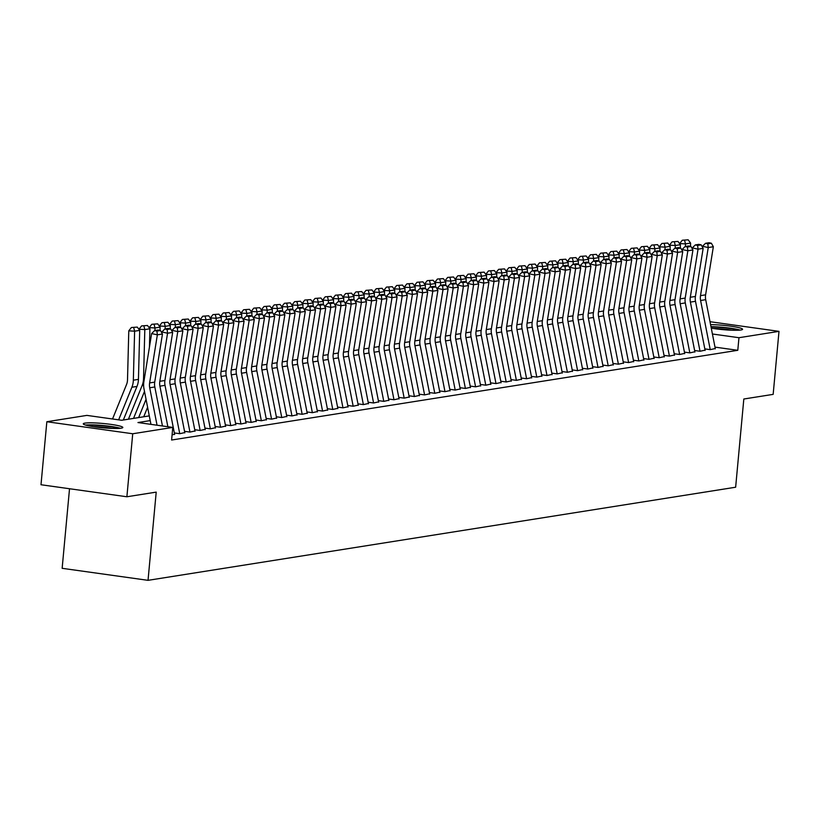 <?xml version="1.0" encoding="UTF-8"?>
<svg xmlns="http://www.w3.org/2000/svg" width="820" height="820" viewBox="0 0 820 820"><rect width="100%" height="100%" fill="white"/><g stroke="black" fill="none" stroke-linecap="round" stroke-linejoin="round"><path stroke-width="1.23" d="M710.581 324.628A19.864 2.163 -174.7 0 1 731.532 326.298A19.864 2.163 -174.7 0 1 742.572 329.291A19.864 2.163 -174.7 0 1 740.901 329.988A19.864 2.163 -174.7 0 1 711.278 328.164M121.155 428.183A19.864 2.163 -174.7 0 1 98.882 427.394A19.864 2.163 -174.7 0 1 83.271 423.817A19.864 2.163 -174.7 0 1 84.942 423.12A19.864 2.163 -174.7 0 1 107.215 423.909A19.864 2.163 -174.7 0 1 122.826 427.486A19.864 2.163 -174.7 0 1 121.155 428.183M69.526 488.74L62.146 568.311L148.03 580.334L735.642 487.223L743.822 399.012L773.157 394.369L779 331.362L738.963 337.707L712.416 333.996M148.03 580.334L156.21 492.123L126.885 496.766L41 484.743L46.843 421.736L86.889 415.391L121.708 420.27L149.291 415.894M704.821 348.889L710.253 349.648L715.265 348.52M694.622 350.509L700.044 351.267L705.067 350.14M684.423 352.118L689.845 352.887L694.868 351.76M674.214 353.738L679.647 354.496L684.659 353.379M664.015 355.357L669.448 356.116L674.46 354.988M653.817 356.966L659.239 357.735L664.261 356.608M643.608 358.586L649.04 359.344L654.063 358.227M633.409 360.205L638.841 360.964L643.854 359.836M623.21 361.825L628.632 362.583L633.655 361.456M613.011 363.434L618.434 364.193L623.456 363.075M602.803 365.054L608.235 365.812L613.257 364.685M592.604 366.673L598.036 367.432L603.048 366.304M582.405 368.282L587.827 369.041L592.85 367.924M572.196 369.902L577.628 370.66L582.651 369.543M561.997 371.521L567.43 372.28L572.442 371.152M551.798 373.131L557.221 373.899L562.243 372.772M541.6 374.75L547.022 375.509L552.044 374.391M531.391 376.37L536.823 377.128L541.846 376.001M521.192 377.989L526.624 378.748L531.637 377.62M510.993 379.598L516.415 380.357L521.438 379.24M500.794 381.218L506.217 381.976L511.239 380.849M490.585 382.837L496.018 383.596L501.03 382.468M480.387 384.447L485.819 385.205L490.831 384.088M470.188 386.066L475.61 386.825L480.633 385.707M459.979 387.686L465.411 388.444L470.434 387.317M449.78 389.295L455.213 390.064L460.225 388.936M439.581 390.914L445.004 391.673L450.026 390.556M429.383 392.534L434.805 393.292L439.827 392.165M419.174 394.154L424.606 394.912L429.629 393.784M408.975 395.763L414.407 396.521L419.42 395.404M398.776 397.382L404.198 398.141L409.221 397.013M388.577 399.002L394 399.76L399.022 398.633M378.368 400.611L383.801 401.369L388.813 400.252M368.17 402.231L373.602 402.989L378.614 401.861M357.971 403.85L363.393 404.608L368.416 403.481M347.762 405.459L353.194 406.228L358.217 405.101M337.563 407.079L342.996 407.837L348.008 406.72M327.364 408.698L332.787 409.457L337.809 408.329M317.166 410.318L322.588 411.076L327.611 409.949M306.957 411.927L312.389 412.685L317.412 411.568M296.758 413.546L302.19 414.305L307.203 413.178M286.559 415.166L291.981 415.924L297.004 414.797M276.35 416.775L281.783 417.534L286.805 416.416M266.151 418.395L271.584 419.153L276.596 418.026M255.953 420.014L261.375 420.773L266.397 419.645M245.754 421.623L251.176 422.392L256.199 421.265M235.545 423.243L240.977 424.001L246 422.884M225.346 424.862L230.779 425.621L235.791 424.493M215.147 426.482L220.57 427.24L225.592 426.113M204.949 428.091L210.371 428.85L215.393 427.732M194.74 429.711L200.172 430.469L205.184 429.342M184.541 431.33L189.973 432.089L194.986 430.961M174.342 432.939L179.764 433.698L184.787 432.581M172.077 434.918L174.588 434.19M150.214 420.598L137.955 422.546L172.774 427.415L171.605 440.022L737.785 350.304L714.989 347.116M126.885 496.766L132.727 433.759L46.843 421.736M710.007 321.707L779 331.362M737.785 350.304L738.963 337.707M172.774 427.415L132.727 433.759M157.05 425.211L149.712 387.778A12.73 11.634 81 0 1 149.619 382.93L157.358 334.837L151.618 333.566L143.879 381.659A19.096 17.456 -99 0 0 144.012 388.936L150.952 424.36M162.452 425.969L154.816 386.968A12.73 11.634 81 0 1 154.724 382.12L162.462 334.027L157.358 334.837L156.927 331.095L160.494 330.532L158.198 330.029L154.621 330.593L156.927 331.095M154.621 330.593L151.618 333.566M162.462 334.027L160.494 330.532M137.278 327.098L131.385 327.518L137.278 327.098L139.708 330.378L138.447 379.383A19.096 17.456 81 0 1 136.981 386.435L123.328 420.014M139.708 330.378L134.613 331.188L133.342 380.193A19.096 17.456 81 0 1 131.887 387.245L118.633 419.84M133.711 327.662L134.613 331.188L128.781 330.839L131.385 327.518M112.535 418.989L126.536 384.539A12.73 11.634 -99 0 0 127.51 379.834L128.781 330.839M87.135 425.477A17.189 1.876 -174.7 0 1 87.197 425.477A17.189 1.876 -174.7 0 1 103.105 425.805A17.189 1.876 -174.7 0 1 118.726 428.409M120.366 428.286A19.731 2.152 5.3 0 0 103.064 425.529A19.731 2.152 5.3 0 0 85.546 425.057M112.35 428.419A15.918 1.732 5.3 0 0 93.398 426.666M711.053 327.026A17.189 1.876 -174.7 0 1 720.739 327.426A17.189 1.876 -174.7 0 1 738.471 330.214M732.096 330.224A15.918 1.732 5.3 0 0 720.759 328.84A15.918 1.732 5.3 0 0 713.144 328.461M740.111 330.091A19.731 2.152 5.3 0 0 720.462 327.129A19.731 2.152 5.3 0 0 710.981 326.657M167.864 426.728L159.91 386.159A12.73 11.634 81 0 1 159.828 381.31L167.567 333.217L161.817 331.957L161.704 332.674M174.65 434.518L165.015 385.349A12.73 11.634 81 0 1 164.922 380.5L172.661 332.407L167.567 333.217L167.126 329.476L170.693 328.912L168.397 328.41L164.83 328.974L167.126 329.476M164.83 328.974L161.817 331.957M172.661 332.407L170.693 328.912M179.744 433.698L170.109 384.549A12.73 11.634 81 0 1 170.027 379.691L177.766 331.598L172.015 330.337L171.903 331.054M184.849 432.898L175.213 383.739A12.73 11.634 81 0 1 175.131 378.891L182.86 330.798L177.766 331.598L177.325 327.867L180.892 327.303L178.596 326.79L175.029 327.354L177.325 327.867M175.029 327.354L172.015 330.337M182.86 330.798L180.892 327.303M189.953 432.078L180.318 382.93A12.73 11.634 81 0 1 180.226 378.082L187.964 329.988L182.224 328.717L182.101 329.445M195.047 431.279L185.412 382.12A12.73 11.634 81 0 1 185.33 377.272L193.069 329.179L187.964 329.988L187.524 326.247L191.101 325.683L188.805 325.171L185.228 325.745L187.524 326.247M185.228 325.745L182.224 328.717M193.069 329.179L191.101 325.683M200.152 430.469L190.517 381.31A12.73 11.634 81 0 1 190.435 376.462L198.163 328.369L192.423 327.108L192.31 327.826M205.256 429.659L195.621 380.5A12.73 11.634 81 0 1 195.529 375.652L203.268 327.559L198.163 328.369L197.733 324.628L201.3 324.064L199.004 323.562L195.426 324.125L197.733 324.628M195.426 324.125L192.423 327.108M203.268 327.559L201.3 324.064M147.487 325.478L141.583 325.909L147.487 325.478L149.916 328.769L149.435 347.096M144.494 391.427L133.537 418.395M149.916 328.769L144.812 329.579L143.541 378.573A19.096 17.456 81 0 1 142.085 385.625L128.432 419.204M143.91 326.053L144.812 329.579L138.98 329.22L141.583 325.909M157.686 323.869L151.782 324.289L157.686 323.869L160.115 327.149L160.033 330.429M147.6 407.273L143.736 416.775M146.052 399.35L138.631 417.585M160.115 327.149L155.011 327.959L154.949 330.542M154.119 324.433L155.011 327.959L149.189 327.6L151.782 324.289M167.885 322.25L161.981 322.67L167.885 322.25L170.314 325.53L170.232 328.81M149.148 415.186L148.84 415.965M170.314 325.53L165.22 326.339L165.148 328.922M164.318 322.813L165.22 326.339L159.387 325.981L161.981 322.67M178.094 320.63L172.19 321.061L178.094 320.63L180.523 323.92L180.431 327.2M180.523 323.92L175.418 324.72L175.347 327.303M174.516 321.194L175.418 324.72L169.586 324.371L172.19 321.061M210.35 428.85L200.715 379.691A12.73 11.634 81 0 1 200.633 374.842L208.372 326.749L202.622 325.489L202.509 326.206M215.455 428.05L205.82 378.891A12.73 11.634 81 0 1 205.728 374.043L213.466 325.94L208.372 326.749L207.931 323.018L211.498 322.444L209.202 321.942L205.635 322.506L207.931 323.018M205.635 322.506L202.622 325.489M213.466 325.94L211.498 322.444M188.292 319.021L182.388 319.441L188.292 319.021L190.722 322.301L190.64 325.581M190.722 322.301L185.617 323.111L185.556 325.694M184.725 319.585L185.617 323.111L179.785 322.752L182.388 319.441M220.549 427.23L210.924 378.082A12.73 11.634 81 0 1 210.832 373.233L218.571 325.14L212.821 323.869L212.708 324.597M225.654 426.431L216.019 377.272A12.73 11.634 81 0 1 215.937 372.423L223.675 324.33L218.571 325.14L218.13 321.399L221.707 320.835L219.401 320.323L215.834 320.897L218.13 321.399M215.834 320.897L212.821 323.869M223.675 324.33L221.707 320.835M198.491 317.401L192.587 317.822L198.491 317.401L200.921 320.681L200.838 323.962M200.921 320.681L195.816 321.491L195.754 324.074M194.924 317.965L195.816 321.491L189.994 321.132L192.587 317.822M230.758 425.621L221.123 376.462A12.73 11.634 81 0 1 221.031 371.614L228.77 323.521L223.03 322.26L222.907 322.978M235.852 424.811L226.217 375.652A12.73 11.634 81 0 1 226.135 370.804L233.874 322.711L228.77 323.521L228.339 319.779L231.906 319.216L229.61 318.713L226.033 319.277L228.339 319.779M226.033 319.277L223.03 322.26M233.874 322.711L231.906 319.216M208.69 315.782L202.796 316.202L208.69 315.782L211.119 319.062L211.037 322.342M211.119 319.062L206.025 319.872L205.953 322.455M205.123 316.346L206.025 319.872L200.193 319.523L202.796 316.202M240.957 424.001L231.322 374.842A12.73 11.634 81 0 1 231.24 369.994L238.968 321.901L233.228 320.64L233.116 321.358M246.061 423.202L236.426 374.043A12.73 11.634 81 0 1 236.334 369.184L244.073 321.091L238.968 321.901L238.538 318.17L242.105 317.596L239.809 317.094L236.242 317.658L238.538 318.17M236.242 317.658L233.228 320.64M244.073 321.091L242.105 317.596M218.899 314.162L212.995 314.593L218.899 314.162L221.328 317.453L221.236 320.733M221.328 317.453L216.224 318.262L216.152 320.845M215.322 314.736L216.224 318.262L210.391 317.904L212.995 314.593M251.156 422.382L241.521 373.233A12.73 11.634 81 0 1 241.439 368.385L249.177 320.292L243.427 319.021L243.314 319.738M256.26 421.582L246.625 372.423A12.73 11.634 81 0 1 246.543 367.575L254.272 319.482L249.177 320.292L248.737 316.551L252.304 315.987L250.008 315.474L246.441 316.038L248.737 316.551M246.441 316.038L243.427 319.021M254.272 319.482L252.304 315.987M229.098 312.553L223.194 312.973L229.098 312.553L231.527 315.833L231.445 319.113M231.527 315.833L226.422 316.643L226.361 319.226M225.531 313.117L226.422 316.643L220.59 316.284L223.194 312.973M261.354 420.773L251.73 371.614A12.73 11.634 81 0 1 251.637 366.765L259.376 318.672L253.626 317.401L253.513 318.129M266.459 419.963L256.824 370.804A12.73 11.634 81 0 1 256.742 365.956L264.481 317.863L259.376 318.672L258.935 314.931L262.513 314.367L260.207 313.865L256.639 314.429L258.935 314.931M256.639 314.429L253.626 317.401M264.481 317.863L262.513 314.367M239.296 310.934L233.392 311.354L239.296 310.934L241.726 314.214L241.644 317.494M241.726 314.214L236.631 315.023L236.56 317.606M235.729 311.497L236.631 315.023L230.799 314.675L233.392 311.354M271.563 419.153L261.928 369.994A12.73 11.634 81 0 1 261.836 365.146L269.575 317.053L263.835 315.792L263.712 316.51M276.668 418.354L267.033 369.184A12.73 11.634 81 0 1 266.941 364.336L274.68 316.243L269.575 317.053L269.144 313.312L272.712 312.748L270.415 312.246L266.838 312.809L269.144 313.312M266.838 312.809L263.835 315.792M274.68 316.243L272.712 312.748M249.505 309.314L243.601 309.745L249.505 309.314L251.924 312.604L251.842 315.885M251.924 312.604L246.83 313.414L246.758 315.987M245.928 309.888L246.83 313.414L240.998 313.055L243.601 309.745M281.762 417.534L272.127 368.385A12.73 11.634 81 0 1 272.045 363.526L279.784 315.433L274.034 314.173L273.921 314.89M286.867 416.734L277.232 367.575A12.73 11.634 81 0 1 277.139 362.727L284.878 314.634L279.784 315.433L279.343 311.702L282.91 311.139L280.614 310.626L277.047 311.19L279.343 311.702M277.047 311.19L274.034 314.173M284.878 314.634L282.91 311.139M259.704 307.705L253.8 308.125L259.704 307.705L262.133 310.985L262.041 314.265M262.133 310.985L257.029 311.795L256.967 314.378M256.127 308.269L257.029 311.795L251.197 311.436L253.8 308.125M269.903 306.085L263.999 306.506L269.903 306.085L272.332 309.365L272.25 312.645M272.332 309.365L267.228 310.175L267.166 312.758M266.336 306.649L267.228 310.175L261.406 309.816L263.999 306.506M280.102 304.466L274.198 304.896L280.102 304.466L282.531 307.756L282.449 311.036M282.531 307.756L277.437 308.556L277.365 311.139M276.535 305.03L277.437 308.556L271.604 308.207L274.198 304.896M291.961 415.914L282.326 366.765A12.73 11.634 81 0 1 282.244 361.917L289.983 313.824L284.232 312.553L284.12 313.281M297.065 415.115L287.43 365.956A12.73 11.634 81 0 1 287.348 361.107L295.087 313.014L289.983 313.824L289.542 310.083L293.119 309.519L290.813 309.007L287.246 309.581L289.542 310.083M287.246 309.581L284.232 312.553M295.087 313.014L293.119 309.519M302.17 414.305L292.535 365.146A12.73 11.634 81 0 1 292.443 360.298L300.181 312.205L294.441 310.944L294.318 311.661M307.264 413.495L297.629 364.336A12.73 11.634 81 0 1 297.547 359.488L305.286 311.395L300.181 312.205L299.741 308.463L303.318 307.9L301.022 307.397L297.445 307.961L299.741 308.463M297.445 307.961L294.441 310.944M305.286 311.395L303.318 307.9M312.369 412.685L302.734 363.526A12.73 11.634 81 0 1 302.652 358.678L310.38 310.585L304.64 309.324L304.527 310.042M317.473 411.886L307.838 362.727A12.73 11.634 81 0 1 307.746 357.879L315.485 309.776L310.38 310.585L309.95 306.854L313.517 306.28L311.221 305.778L307.643 306.342L309.95 306.854M307.643 306.342L304.64 309.324M315.485 309.776L313.517 306.28M290.311 302.857L284.407 303.277L290.311 302.857L292.74 306.137L292.648 309.417M292.74 306.137L287.635 306.946L287.564 309.529M286.733 303.42L287.635 306.946L281.803 306.588L284.407 303.277M322.567 411.066L312.933 361.917A12.73 11.634 81 0 1 312.851 357.069L320.589 308.976L314.839 307.705L314.726 308.433M327.672 410.266L318.037 361.107A12.73 11.634 81 0 1 317.945 356.259L325.683 308.166L320.589 308.976L320.148 305.235L323.715 304.671L321.419 304.159L317.853 304.732L320.148 305.235M317.853 304.732L314.839 307.705M325.683 308.166L323.715 304.671M300.51 301.237L294.606 301.657L300.51 301.237L302.939 304.517L302.857 307.797M302.939 304.517L297.834 305.327L297.773 307.91M296.942 301.801L297.834 305.327L292.002 304.968L294.606 301.657M332.766 409.457L323.141 360.298A12.73 11.634 81 0 1 323.049 355.449L330.788 307.356L325.038 306.096L324.925 306.813M337.871 408.647L328.236 359.488A12.73 11.634 81 0 1 328.154 354.64L335.892 306.547L330.788 307.356L330.347 303.615L333.924 303.051L331.618 302.549L328.051 303.113L330.347 303.615M328.051 303.113L325.038 306.096M335.892 306.547L333.924 303.051M310.708 299.618L304.804 300.038L310.708 299.618L313.137 302.908L313.055 306.178M313.137 302.908L308.033 303.707L307.971 306.29M307.141 300.181L308.033 303.707L302.211 303.359L304.804 300.038M342.975 407.837L333.34 358.678A12.73 11.634 81 0 1 333.248 353.83L340.987 305.737L335.247 304.476L335.124 305.194M348.069 407.038L338.434 357.879A12.73 11.634 81 0 1 338.353 353.02L346.091 304.927L340.987 305.737L340.556 302.006L344.123 301.432L341.827 300.93L338.25 301.493L340.556 302.006M338.25 301.493L335.247 304.476M346.091 304.927L344.123 301.432M320.907 297.998L315.013 298.429L320.907 297.998L323.336 301.288L323.254 304.568M323.336 301.288L318.242 302.098L318.17 304.681M317.34 298.572L318.242 302.098L312.41 301.739L315.013 298.429M353.174 406.218L343.539 357.069A12.73 11.634 81 0 1 343.457 352.221L351.196 304.128L345.445 302.857L345.333 303.584M358.279 405.418L348.643 356.259A12.73 11.634 81 0 1 348.551 351.411L356.29 303.318L351.196 304.128L350.755 300.386L354.322 299.823L352.026 299.31L348.459 299.874L350.755 300.386M348.459 299.874L345.445 302.857M356.29 303.318L354.322 299.823M331.116 296.389L325.212 296.809L331.116 296.389L333.545 299.669L333.453 302.949M333.545 299.669L328.441 300.479L328.379 303.062M327.539 296.953L328.441 300.479L322.608 300.12L325.212 296.809M363.373 404.608L353.738 355.449A12.73 11.634 81 0 1 353.656 350.601L361.394 302.508L355.644 301.237L355.531 301.965M368.477 403.799L358.842 354.64A12.73 11.634 81 0 1 358.76 349.791L366.489 301.698L361.394 302.508L360.954 298.767L364.521 298.203L362.225 297.701L358.658 298.265L360.954 298.767M358.658 298.265L355.644 301.237M366.489 301.698L364.521 298.203M341.315 294.769L335.411 295.19L341.315 294.769L343.744 298.049L343.662 301.329M343.744 298.049L338.639 298.859L338.578 301.442M337.748 295.333L338.639 298.859L332.817 298.511L335.411 295.19M373.582 402.989L363.947 353.83A12.73 11.634 81 0 1 363.854 348.982L371.593 300.889L365.853 299.628L365.73 300.345M378.676 402.189L369.041 353.02A12.73 11.634 81 0 1 368.959 348.172L376.698 300.079L371.593 300.889L371.152 297.147L374.73 296.584L372.423 296.082L368.856 296.645L371.152 297.147M368.856 296.645L365.853 299.628M376.698 300.079L374.73 296.584M351.513 293.15L345.609 293.58L351.513 293.15L353.943 296.44L353.861 299.72M353.943 296.44L348.848 297.25L348.777 299.833M347.946 293.724L348.848 297.25L343.016 296.891L345.609 293.58M383.78 401.369L374.145 352.221A12.73 11.634 81 0 1 374.053 347.362L381.792 299.269L376.052 298.008L375.929 298.726M388.885 400.57L379.25 351.411A12.73 11.634 81 0 1 379.158 346.563L386.896 298.47L381.792 299.269L381.361 295.538L384.928 294.974L382.632 294.462L379.055 295.026L381.361 295.538M379.055 295.026L376.052 298.008M386.896 298.47L384.928 294.974M361.722 291.541L355.818 291.961L361.722 291.541L364.152 294.821L364.059 298.101M364.152 294.821L359.047 295.63L358.976 298.213M358.145 292.104L359.047 295.63L353.215 295.272L355.818 291.961M393.979 399.75L384.344 350.601A12.73 11.634 81 0 1 384.262 345.753L392.001 297.66L386.251 296.389L386.138 297.117M399.084 398.95L389.449 349.791A12.73 11.634 81 0 1 389.356 344.943L397.095 296.85L392.001 297.66L391.56 293.919L395.127 293.355L392.831 292.853L389.264 293.416L391.56 293.919M389.264 293.416L386.251 296.389M397.095 296.85L395.127 293.355M404.178 398.141L394.543 348.982A12.73 11.634 81 0 1 394.461 344.133L402.2 296.04L396.449 294.78L396.337 295.497M409.282 397.341L399.647 348.172A12.73 11.634 81 0 1 399.565 343.324L407.304 295.231L402.2 296.04L401.759 292.299L405.336 291.736L403.03 291.233L399.463 291.797L401.759 292.299M399.463 291.797L396.449 294.78M407.304 295.231L405.336 291.736M414.387 396.521L404.752 347.372A12.73 11.634 81 0 1 404.66 342.514L412.398 294.421L406.658 293.16L406.535 293.878M419.481 395.722L409.846 346.563A12.73 11.634 81 0 1 409.764 341.714L417.503 293.611L412.398 294.421L411.958 290.69L415.535 290.116L413.239 289.614L409.662 290.178L411.958 290.69M409.662 290.178L406.658 293.16M417.503 293.611L415.535 290.116M371.921 289.921L366.017 290.341L371.921 289.921L374.351 293.201L374.258 296.481M374.351 293.201L369.246 294.011L369.184 296.594M368.344 290.485L369.246 294.011L363.414 293.652L366.017 290.341M382.12 288.302L376.216 288.732L382.12 288.302L384.549 291.592L384.467 294.872M384.549 291.592L379.445 292.391L379.383 294.974M378.553 288.865L379.445 292.391L373.623 292.043L376.216 288.732M392.319 286.692L386.425 287.113L392.319 286.692L394.748 289.972L394.666 293.252M394.748 289.972L389.654 290.782L389.582 293.365M388.752 287.256L389.654 290.782L383.821 290.423L386.425 287.113M424.586 394.902L414.951 345.753A12.73 11.634 81 0 1 414.869 340.905L422.597 292.812L416.857 291.541L416.744 292.268M429.69 394.102L420.055 344.943A12.73 11.634 81 0 1 419.963 340.095L427.702 292.002L422.597 292.812L422.167 289.07L425.734 288.507L423.438 287.994L419.871 288.568L422.167 289.07M419.871 288.568L416.857 291.541M427.702 292.002L425.734 288.507M402.528 285.073L396.624 285.493L402.528 285.073L404.957 288.353L404.865 291.633M404.957 288.353L399.852 289.163L399.781 291.746M398.95 285.637L399.852 289.163L394.02 288.804L396.624 285.493M434.784 393.292L425.149 344.133A12.73 11.634 81 0 1 425.067 339.285L432.806 291.192L427.056 289.931L426.943 290.649M439.889 392.483L430.254 343.324A12.73 11.634 81 0 1 430.172 338.476L437.9 290.382L432.806 291.192L432.365 287.451L435.932 286.887L433.636 286.385L430.069 286.949L432.365 287.451M430.069 286.949L427.056 289.931M437.9 290.382L435.932 286.887M412.726 283.454L406.822 283.874L412.726 283.454L415.156 286.744L415.074 290.024M415.156 286.744L410.051 287.543L409.99 290.126M409.159 284.017L410.051 287.543L404.219 287.195L406.822 283.874M444.983 391.673L435.358 342.514A12.73 11.634 81 0 1 435.266 337.666L443.005 289.573L437.255 288.312L437.142 289.029M450.088 390.873L440.453 341.714A12.73 11.634 81 0 1 440.371 336.856L448.109 288.763L443.005 289.573L442.564 285.842L446.141 285.268L443.835 284.765L440.268 285.329L442.564 285.842M440.268 285.329L437.255 288.312M448.109 288.763L446.141 285.268M422.925 281.834L417.021 282.264L422.925 281.834L425.354 285.124L425.272 288.404M425.354 285.124L420.26 285.934L420.188 288.517M419.358 282.408L420.26 285.934L414.428 285.575L417.021 282.264M455.192 390.053L445.557 340.905A12.73 11.634 81 0 1 445.465 336.056L453.204 287.963L447.464 286.692L447.341 287.42M460.286 389.254L450.662 340.095A12.73 11.634 81 0 1 450.569 335.247L458.308 287.154L453.204 287.963L452.773 284.222L456.34 283.659L454.044 283.146L450.467 283.72L452.773 284.222M450.467 283.72L447.464 286.692M458.308 287.154L456.34 283.659M433.124 280.225L427.23 280.645L433.124 280.225L435.553 283.505L435.471 286.785M435.553 283.505L430.459 284.314L430.387 286.897M429.557 280.788L430.459 284.314L424.627 283.956L427.23 280.645M465.391 388.444L455.756 339.285A12.73 11.634 81 0 1 455.674 334.437L463.413 286.344L457.662 285.073L457.55 285.801M470.495 387.634L460.86 338.476A12.73 11.634 81 0 1 460.768 333.627L468.507 285.534L463.413 286.344L462.972 282.603L466.539 282.039L464.243 281.537L460.676 282.101L462.972 282.603M460.676 282.101L457.662 285.073M468.507 285.534L466.539 282.039M475.59 386.825L465.955 337.666A12.73 11.634 81 0 1 465.873 332.817L473.611 284.724L467.861 283.464L467.748 284.181M480.694 386.025L471.059 336.856A12.73 11.634 81 0 1 470.977 332.008L478.706 283.915L473.611 284.724L473.171 280.983L476.738 280.419L474.442 279.917L470.875 280.481L473.171 280.983M470.875 280.481L467.861 283.464M478.706 283.915L476.738 280.419M485.799 385.205L476.164 336.056A12.73 11.634 81 0 1 476.071 331.208L483.81 283.105L478.07 281.844L477.947 282.562M490.893 384.406L481.258 335.247A12.73 11.634 81 0 1 481.176 330.398L488.915 282.305L483.81 283.105L483.369 279.374L486.947 278.81L484.651 278.298L481.073 278.861L483.369 279.374M481.073 278.861L478.07 281.844M488.915 282.305L486.947 278.81M443.333 278.605L437.429 279.026L443.333 278.605L445.762 281.885L445.67 285.165M445.762 281.885L440.658 282.695L440.596 285.278M439.756 279.169L440.658 282.695L434.825 282.346L437.429 279.026M453.532 276.986L447.628 277.416L453.532 276.986L455.961 280.276L455.879 283.556M455.961 280.276L450.856 281.086L450.795 283.669M449.965 277.56L450.856 281.086L445.034 280.727L447.628 277.416M463.73 275.377L457.827 275.797L463.73 275.377L466.16 278.656L466.078 281.936M466.16 278.656L461.065 279.466L460.994 282.049M460.163 275.94L461.065 279.466L455.233 279.107L457.827 275.797M495.997 383.596L486.362 334.437A12.73 11.634 81 0 1 486.28 329.589L494.009 281.496L488.269 280.225L488.156 280.952M501.102 382.786L491.467 333.627A12.73 11.634 81 0 1 491.375 328.779L499.113 280.686L494.009 281.496L493.578 277.755L497.145 277.191L494.849 276.688L491.272 277.252L493.578 277.755M491.272 277.252L488.269 280.225M499.113 280.686L497.145 277.191M473.939 273.757L468.035 274.177L473.939 273.757L476.369 277.037L476.276 280.317M476.369 277.037L471.264 277.847L471.192 280.43M470.362 274.321L471.264 277.847L465.432 277.488L468.035 274.177M506.196 381.976L496.561 332.817A12.73 11.634 81 0 1 496.479 327.969L504.218 279.876L498.468 278.615L498.355 279.333M511.301 381.177L501.666 332.008A12.73 11.634 81 0 1 501.573 327.159L509.312 279.066L504.218 279.876L503.777 276.135L507.344 275.571L505.048 275.069L501.481 275.633L503.777 276.135M501.481 275.633L498.468 278.615M509.312 279.066L507.344 275.571M484.138 272.137L478.234 272.568L484.138 272.137L486.567 275.428L486.485 278.708M486.567 275.428L481.463 276.227L481.401 278.81M480.571 272.701L481.463 276.227L475.631 275.879L478.234 272.568M516.395 380.357L506.77 331.208A12.73 11.634 81 0 1 506.678 326.35L514.417 278.257L508.666 276.996L508.554 277.713M521.499 379.558L511.864 330.398A12.73 11.634 81 0 1 511.782 325.55L519.521 277.457L514.417 278.257L513.976 274.526L517.553 273.952L515.247 273.449L511.68 274.013L513.976 274.526M511.68 274.013L508.666 276.996M519.521 277.457L517.553 273.952M494.337 270.528L488.433 270.948L494.337 270.528L496.766 273.808L496.684 277.088M496.766 273.808L491.662 274.618L491.6 277.201M490.77 271.092L491.662 274.618L485.84 274.259L488.433 270.948M526.604 378.737L516.969 329.589A12.73 11.634 81 0 1 516.877 324.74L524.615 276.647L518.875 275.377L518.752 276.104M531.698 377.938L522.063 328.779A12.73 11.634 81 0 1 521.981 323.931L529.72 275.838L524.615 276.647L524.185 272.906L527.752 272.342L525.456 271.83L521.879 272.404L524.185 272.906M521.879 272.404L518.875 275.377M529.72 275.838L527.752 272.342M504.536 268.909L498.642 269.329L504.536 268.909L506.965 272.189L506.883 275.469M506.965 272.189L501.871 272.998L501.799 275.582M500.969 269.472L501.871 272.998L496.038 272.64L498.642 269.329M536.803 377.128L527.168 327.969A12.73 11.634 81 0 1 527.086 323.121L534.814 275.028L529.074 273.767L528.961 274.485M541.907 376.318L532.272 327.159A12.73 11.634 81 0 1 532.18 322.311L539.919 274.218L534.814 275.028L534.384 271.287L537.951 270.723L535.655 270.221L532.088 270.784L534.384 271.287M532.088 270.784L529.074 273.767M539.919 274.218L537.951 270.723M514.745 267.289L508.841 267.709L514.745 267.289L517.174 270.579L517.082 273.859M517.174 270.579L512.069 271.379L511.998 273.962M511.167 267.853L512.069 271.379L506.237 271.031L508.841 267.709M547.001 375.509L537.366 326.35A12.73 11.634 81 0 1 537.284 321.502L545.023 273.409L539.273 272.148L539.16 272.865M552.106 374.709L542.471 325.55A12.73 11.634 81 0 1 542.389 320.692L550.117 272.599L545.023 273.409L544.582 269.678L548.149 269.103L545.853 268.601L542.286 269.165L544.582 269.678M542.286 269.165L539.273 272.148M550.117 272.599L548.149 269.103M524.943 265.67L519.039 266.1L524.943 265.67L527.373 268.96L527.291 272.24M527.373 268.96L522.268 269.77L522.207 272.353M521.376 266.244L522.268 269.77L516.436 269.411L519.039 266.1M557.2 373.889L547.576 324.74A12.73 11.634 81 0 1 547.483 319.892L555.222 271.799L549.472 270.528L549.359 271.256M562.305 373.09L552.67 323.931A12.73 11.634 81 0 1 552.588 319.082L560.326 270.989L555.222 271.799L554.781 268.058L558.358 267.494L556.052 266.982L552.485 267.556L554.781 268.058M552.485 267.556L549.472 270.528M560.326 270.989L558.358 267.494M535.142 264.06L529.238 264.481L535.142 264.06L537.572 267.34L537.489 270.62M537.572 267.34L532.477 268.15L532.405 270.733M531.575 264.624L532.477 268.15L526.645 267.791L529.238 264.481M567.409 372.28L557.774 323.121A12.73 11.634 81 0 1 557.682 318.273L565.421 270.18L559.681 268.909L559.558 269.636M572.514 371.47L562.879 322.311A12.73 11.634 81 0 1 562.786 317.463L570.525 269.37L565.421 270.18L564.99 266.438L568.557 265.875L566.261 265.372L562.684 265.936L564.99 266.438M562.684 265.936L559.681 268.909M570.525 269.37L568.557 265.875M545.351 262.441L539.447 262.861L545.351 262.441L547.77 265.721L547.688 269.001M547.77 265.721L542.676 266.531L542.604 269.114M541.774 263.005L542.676 266.531L536.844 266.182L539.447 262.861M577.608 370.66L567.973 321.502A12.73 11.634 81 0 1 567.891 316.653L575.63 268.56L569.88 267.299L569.767 268.017M582.712 369.861L573.077 320.692A12.73 11.634 81 0 1 572.985 315.843L580.724 267.75L575.63 268.56L575.189 264.819L578.756 264.255L576.46 263.753L572.893 264.317L575.189 264.819M572.893 264.317L569.88 267.299M580.724 267.75L578.756 264.255M555.55 260.821L549.646 261.252L555.55 260.821L557.979 264.112L557.887 267.392M557.979 264.112L552.875 264.921L552.813 267.505M551.973 261.395L552.875 264.921L547.043 264.563L549.646 261.252M587.807 369.041L578.172 319.892A12.73 11.634 81 0 1 578.09 315.044L585.828 266.941L580.078 265.68L579.966 266.397M592.911 368.241L583.276 319.082A12.73 11.634 81 0 1 583.194 314.234L590.933 266.141L585.828 266.941L585.388 263.21L588.965 262.646L586.659 262.133L583.092 262.697L585.388 263.21M583.092 262.697L580.078 265.68M590.933 266.141L588.965 262.646M565.749 259.212L559.845 259.632L565.749 259.212L568.178 262.492L568.096 265.772M568.178 262.492L563.073 263.302L563.012 265.885M562.182 259.776L563.073 263.302L557.251 262.943L559.845 259.632M598.016 367.432L588.381 318.273A12.73 11.634 81 0 1 588.288 313.424L596.027 265.332L590.287 264.06L590.164 264.788M603.11 366.622L593.475 317.463A12.73 11.634 81 0 1 593.393 312.615L601.132 264.522L596.027 265.332L595.586 261.59L599.164 261.026L596.868 260.524L593.29 261.088L595.586 261.59M593.29 261.088L590.287 264.06M601.132 264.522L599.164 261.026M575.947 257.593L570.043 258.013L575.947 257.593L578.377 260.873L578.295 264.153M578.377 260.873L573.282 261.683L573.211 264.265M572.38 258.156L573.282 261.683L567.45 261.334L570.043 258.013M608.214 365.812L598.579 316.653A12.73 11.634 81 0 1 598.497 311.805L606.226 263.712L600.486 262.451L600.373 263.169M613.319 365.013L603.684 315.843A12.73 11.634 81 0 1 603.592 310.995L611.33 262.902L606.226 263.712L605.795 259.971L609.362 259.407L607.066 258.905L603.489 259.468L605.795 259.971M603.489 259.468L600.486 262.451M611.33 262.902L609.362 259.407M586.156 255.973L580.252 256.404L586.156 255.973L588.586 259.263L588.493 262.543M588.586 259.263L583.481 260.073L583.409 262.646M582.579 256.537L583.481 260.073L577.649 259.714L580.252 256.404M618.413 364.193L608.778 315.044A12.73 11.634 81 0 1 608.696 310.185L616.435 262.092L610.685 260.832L610.572 261.549M623.518 363.393L613.883 314.234A12.73 11.634 81 0 1 613.79 309.386L621.529 261.293L616.435 262.092L615.994 258.361L619.561 257.798L617.265 257.285L613.698 257.849L615.994 258.361M613.698 257.849L610.685 260.832M621.529 261.293L619.561 257.798M596.355 254.364L590.451 254.784L596.355 254.364L598.784 257.644L598.702 260.924M598.784 257.644L593.68 258.454L593.618 261.037M592.788 254.928L593.68 258.454L587.848 258.095L590.451 254.784M628.612 362.573L618.987 313.424A12.73 11.634 81 0 1 618.895 308.576L626.634 260.483L620.883 259.212L620.771 259.94M633.716 361.774L624.082 312.615A12.73 11.634 81 0 1 623.999 307.766L631.738 259.673L626.634 260.483L626.193 256.742L629.77 256.178L627.464 255.666L623.897 256.24L626.193 256.742M623.897 256.24L620.883 259.212M631.738 259.673L629.77 256.178M606.554 252.744L600.65 253.165L606.554 252.744L608.983 256.024L608.901 259.304M608.983 256.024L603.879 256.834L603.817 259.417M602.987 253.308L603.879 256.834L598.057 256.475L600.65 253.165M638.821 360.964L629.186 311.805A12.73 11.634 81 0 1 629.094 306.957L636.832 258.864L631.092 257.603L630.97 258.32M643.915 360.154L634.28 310.995A12.73 11.634 81 0 1 634.198 306.147L641.937 258.054L636.832 258.864L636.402 255.122L639.969 254.559L637.673 254.056L634.096 254.62L636.402 255.122M634.096 254.62L631.092 257.603M641.937 258.054L639.969 254.559M616.753 251.125L610.859 251.555L616.753 251.125L619.182 254.415L619.1 257.695M619.182 254.415L614.088 255.215L614.016 257.798M613.186 251.689L614.088 255.215L608.255 254.866L610.859 251.555M649.02 359.344L639.385 310.185A12.73 11.634 81 0 1 639.303 305.337L647.041 257.244L641.291 255.983L641.178 256.701M654.124 358.545L644.489 309.386A12.73 11.634 81 0 1 644.397 304.527L652.136 256.434L647.041 257.244L646.601 253.513L650.168 252.939L647.872 252.437L644.305 253.001L646.601 253.513M644.305 253.001L641.291 255.983M652.136 256.434L650.168 252.939M626.962 249.516L621.058 249.936L626.962 249.516L629.391 252.796L629.299 256.076M629.391 252.796L624.286 253.605L624.225 256.188M623.384 250.079L624.286 253.605L618.454 253.247L621.058 249.936M659.218 357.725L649.583 308.576A12.73 11.634 81 0 1 649.501 303.728L657.24 255.635L651.49 254.364L651.377 255.092M664.323 356.925L654.688 307.766A12.73 11.634 81 0 1 654.606 302.918L662.334 254.825L657.24 255.635L656.799 251.894L660.366 251.33L658.07 250.817L654.503 251.391L656.799 251.894M654.503 251.391L651.49 254.364M662.334 254.825L660.366 251.33M637.16 247.896L631.256 248.316L637.16 247.896L639.59 251.176L639.508 254.456M639.59 251.176L634.485 251.986L634.424 254.569M633.593 248.46L634.485 251.986L628.663 251.627L631.256 248.316M669.428 356.116L659.793 306.957A12.73 11.634 81 0 1 659.7 302.108L667.439 254.015L661.699 252.755L661.576 253.472M674.522 355.306L664.887 306.147A12.73 11.634 81 0 1 664.805 301.299L672.543 253.206L667.439 254.015L666.998 250.274L670.575 249.71L668.269 249.208L664.702 249.772L666.998 250.274M664.702 249.772L661.699 252.755M672.543 253.206L670.575 249.71M647.359 246.277L641.455 246.697L647.359 246.277L649.788 249.557L649.707 252.837M649.788 249.557L644.694 250.366L644.622 252.949M643.792 246.84L644.694 250.366L638.862 250.018L641.455 246.697M679.626 354.496L669.991 305.337A12.73 11.634 81 0 1 669.899 300.489L677.638 252.396L671.898 251.135L671.775 251.853M684.731 353.697L675.096 304.538A12.73 11.634 81 0 1 675.003 299.679L682.742 251.586L677.638 252.396L677.207 248.665L680.774 248.091L678.478 247.589L674.901 248.152L677.207 248.665M674.901 248.152L671.898 251.135M682.742 251.586L680.774 248.091M657.568 244.657L651.664 245.088L657.568 244.657L659.997 247.947L659.905 251.227M659.997 247.947L654.893 248.757L654.821 251.34M653.991 245.231L654.893 248.757L649.061 248.398L651.664 245.088M689.825 352.877L680.19 303.728A12.73 11.634 81 0 1 680.108 298.88L687.847 250.776L682.096 249.516L681.984 250.233M694.929 352.077L685.294 302.918A12.73 11.634 81 0 1 685.202 298.07L692.941 249.977L687.847 250.776L687.406 247.045L690.973 246.482L688.677 245.969L685.11 246.533L687.406 247.045M685.11 246.533L682.096 249.516M692.941 249.977L690.973 246.482M667.767 243.048L661.863 243.468L667.767 243.048L670.196 246.328L670.104 249.608M670.196 246.328L665.092 247.138L665.03 249.721M664.19 243.612L665.092 247.138L659.259 246.779L661.863 243.468M700.024 351.267L690.389 302.108A12.73 11.634 81 0 1 690.307 297.26L698.045 249.167L692.295 247.896L692.182 248.624M705.128 350.458L695.493 301.299A12.73 11.634 81 0 1 695.411 296.45L703.15 248.357L698.045 249.167L697.605 245.426L701.182 244.862L698.876 244.36L695.309 244.924L697.605 245.426M695.309 244.924L692.295 247.896M703.15 248.357L701.182 244.862M677.966 241.428L672.062 241.849L677.966 241.428L680.395 244.708L680.313 247.988M680.395 244.708L675.29 245.518L675.229 248.101M674.399 241.992L675.29 245.518L669.468 245.17L672.062 241.849M710.233 349.648L700.598 300.489A12.73 11.634 81 0 1 700.505 295.641L708.244 247.548L702.504 246.287L702.381 247.004M715.327 348.848L705.692 299.679A12.73 11.634 81 0 1 705.61 294.831L713.349 246.738L708.244 247.548L707.803 243.806L711.381 243.243L709.085 242.74L705.507 243.304L707.803 243.806M705.507 243.304L702.504 246.287M713.349 246.738L711.381 243.243M688.164 239.809L682.271 240.239L688.164 239.809L690.594 243.099L690.512 246.379M690.594 243.099L685.499 243.909L685.428 246.482M684.597 240.383L685.499 243.909L679.667 243.55L682.271 240.239M149.712 387.778L154.816 386.968M149.619 382.93L154.724 382.12M138.447 379.383L133.342 380.193M136.981 386.435L131.887 387.245M159.91 386.159L165.015 385.349M159.828 381.31L164.922 380.5M170.109 384.549L175.213 383.739M170.027 379.691L175.131 378.891M180.318 382.93L185.412 382.12M180.226 378.082L185.33 377.272M190.517 381.31L195.621 380.5M190.435 376.462L195.529 375.652M144.402 378.44L143.541 378.573M143.623 385.38L142.085 385.625M200.715 379.691L205.82 378.891M200.633 374.842L205.728 374.043M210.924 378.082L216.019 377.272M210.832 373.233L215.937 372.423M221.123 376.462L226.217 375.652M221.031 371.614L226.135 370.804M231.322 374.842L236.426 374.043M231.24 369.994L236.334 369.184M241.521 373.233L246.625 372.423M241.439 368.385L246.543 367.575M251.73 371.614L256.824 370.804M251.637 366.765L256.742 365.956M261.928 369.994L267.033 369.184M261.836 365.146L266.941 364.336M272.127 368.385L277.232 367.575M272.045 363.526L277.139 362.727M282.326 366.765L287.43 365.956M282.244 361.917L287.348 361.107M292.535 365.146L297.629 364.336M292.443 360.298L297.547 359.488M302.734 363.526L307.838 362.727M302.652 358.678L307.746 357.879M312.933 361.917L318.037 361.107M312.851 357.069L317.945 356.259M323.141 360.298L328.236 359.488M323.049 355.449L328.154 354.64M333.34 358.678L338.434 357.879M333.248 353.83L338.353 353.02M343.539 357.069L348.643 356.259M343.457 352.221L348.551 351.411M353.738 355.449L358.842 354.64M353.656 350.601L358.76 349.791M363.947 353.83L369.041 353.02M363.854 348.982L368.959 348.172M374.145 352.221L379.25 351.411M374.053 347.362L379.158 346.563M384.344 350.601L389.449 349.791M384.262 345.753L389.356 344.943M394.543 348.982L399.647 348.172M394.461 344.133L399.565 343.324M404.752 347.372L409.846 346.563M404.66 342.514L409.764 341.714M414.951 345.753L420.055 344.943M414.869 340.905L419.963 340.095M425.149 344.133L430.254 343.324M425.067 339.285L430.172 338.476M435.358 342.514L440.453 341.714M435.266 337.666L440.371 336.856M445.557 340.905L450.662 340.095M445.465 336.056L450.569 335.247M455.756 339.285L460.86 338.476M455.674 334.437L460.768 333.627M465.955 337.666L471.059 336.856M465.873 332.817L470.977 332.008M476.164 336.056L481.258 335.247M476.071 331.208L481.176 330.398M486.362 334.437L491.467 333.627M486.28 329.589L491.375 328.779M496.561 332.817L501.666 332.008M496.479 327.969L501.573 327.159M506.77 331.208L511.864 330.398M506.678 326.35L511.782 325.55M516.969 329.589L522.063 328.779M516.877 324.74L521.981 323.931M527.168 327.969L532.272 327.159M527.086 323.121L532.18 322.311M537.366 326.35L542.471 325.55M537.284 321.502L542.389 320.692M547.576 324.74L552.67 323.931M547.483 319.892L552.588 319.082M557.774 323.121L562.879 322.311M557.682 318.273L562.786 317.463M567.973 321.502L573.077 320.692M567.891 316.653L572.985 315.843M578.172 319.892L583.276 319.082M578.09 315.044L583.194 314.234M588.381 318.273L593.475 317.463M588.288 313.424L593.393 312.615M598.579 316.653L603.684 315.843M598.497 311.805L603.592 310.995M608.778 315.044L613.883 314.234M608.696 310.185L613.79 309.386M618.987 313.424L624.082 312.615M618.895 308.576L623.999 307.766M629.186 311.805L634.28 310.995M629.094 306.957L634.198 306.147M639.385 310.185L644.489 309.386M639.303 305.337L644.397 304.527M649.583 308.576L654.688 307.766M649.501 303.728L654.606 302.918M659.793 306.957L664.887 306.147M659.7 302.108L664.805 301.299M669.991 305.337L675.096 304.538M669.899 300.489L675.003 299.679M680.19 303.728L685.294 302.918M680.108 298.88L685.202 298.07M690.389 302.108L695.493 301.299M690.307 297.26L695.411 296.45M700.598 300.489L705.692 299.679M700.505 295.641L705.61 294.831"/></g></svg>
